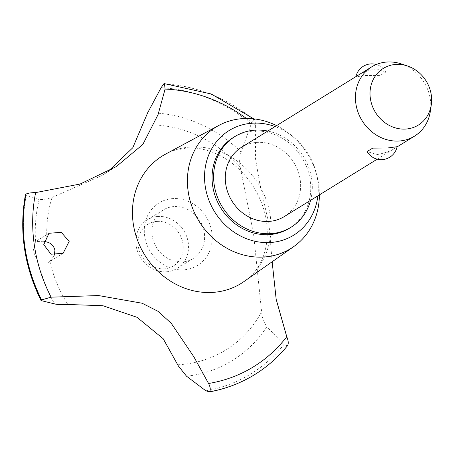 <?xml version="1.0" encoding="UTF-8"?>
<svg xmlns="http://www.w3.org/2000/svg" width="454" height="454" viewBox="0 0 454 454"><rect width="100%" height="100%" fill="white"/><g stroke="black" fill="none" stroke-linecap="round" stroke-linejoin="round"><path stroke-width="0.34" stroke-dasharray="2.27 1.7" d="M289.436 228.231A53.339 47.732 58.3 0 0 307.239 168.491A53.339 47.732 58.3 0 0 253.763 131.087A53.339 47.732 58.3 0 0 233.384 137.471M310.587 200.333A53.339 47.732 58.3 0 0 267.792 131.053M319.378 194.902A71.323 63.832 58.3 0 0 317.454 177.911A71.323 63.832 58.3 0 0 290.918 134.952A71.323 63.832 58.3 0 0 276.588 125.622M317.879 195.827A61.477 55.019 58.3 0 0 316.625 174.325A61.477 55.019 58.3 0 0 293.755 137.295A61.477 55.019 58.3 0 0 275.09 126.547M244.082 281.486A74.916 67.044 58.3 0 0 250.041 276.702A74.916 67.044 58.3 0 0 263.751 193.767A74.916 67.044 58.3 0 0 191.009 146.988A74.916 67.044 58.3 0 0 172.401 151A74.916 67.044 58.3 0 0 165.455 154.19M272.15 261.765L269.023 224.634L259.665 182.928L255.454 158.457L255.608 125.735L254.944 119.754L253.843 119.782L251.278 123.88L241.102 151.965A135.877 121.598 58.3 0 0 147.658 112.808M241.102 151.959C239.457 157.748 239.173 162.81 240.245 167.146L253.582 234.173L261.618 311.853C262.037 317.641 263.802 322.584 266.901 326.67M255.608 125.735A152.345 136.342 58.3 0 0 246.431 118.466M43.749 241.21L35.52 241.607L33.131 251.215L38.777 263.07L47.755 262.764L49.883 261.215L54.344 255.159M241.562 147.255A40.712 36.439 -121.7 0 1 257.123 142.38A40.712 36.439 -121.7 0 1 297.938 170.931A40.712 36.439 -121.7 0 1 284.352 216.535M365.317 75.551L380.304 75.404L385.928 71.993L376.026 68.94C367.536 70.484 361.185 72.856 356.969 76.056L355.896 76.822L365.317 75.551M401.109 63.861A40.712 36.439 -121.7 0 1 430.352 111.213M397.114 146.704L396.041 147.471C391.825 150.671 385.469 153.043 376.985 154.587L367.076 151.534M157.135 221.387A24.431 21.86 -121.7 0 1 182.962 243.758A24.431 21.86 -121.7 0 1 164.138 268.808A24.431 21.86 -121.7 0 1 138.305 246.437A24.431 21.86 -121.7 0 1 157.135 221.387M166.266 271.804A28.5 25.503 58.3 0 0 177.156 268.388A28.5 25.503 58.3 0 0 186.668 236.466A28.5 25.503 58.3 0 0 158.094 216.479A28.5 25.503 58.3 0 0 147.204 219.895A28.5 25.503 58.3 0 0 137.693 251.817A28.5 25.503 58.3 0 0 166.266 271.804M174.171 206.553A28.5 25.503 58.3 0 0 163.275 209.964A28.5 25.503 58.3 0 0 153.77 241.886A28.5 25.503 58.3 0 0 182.338 261.873A28.5 25.503 58.3 0 0 193.234 258.462A28.5 25.503 58.3 0 0 202.745 226.54A28.5 25.503 58.3 0 0 174.171 206.553M25.441 194.704L26.224 195.583L39.209 199.533C42.256 199.811 46.546 199.107 52.085 197.422A123.482 110.504 58.3 0 0 47.051 242.067M49.883 261.215A123.482 110.504 58.3 0 0 67.89 304.475M177.923 364.783A123.482 110.504 58.3 0 0 178.66 364.738A123.482 110.504 58.3 0 0 261.618 311.853M240.245 167.146A123.482 110.504 58.3 0 0 143.265 125.049A123.482 110.504 58.3 0 0 142.528 125.094M52.085 197.416L101.486 175.743L108.324 171.249M211.814 232.198A36.717 32.858 58.3 0 0 172.991 198.58A36.717 32.858 58.3 0 0 144.695 236.228A36.717 32.858 58.3 0 0 183.518 269.846A36.717 32.858 58.3 0 0 211.814 232.198M257.429 372.859A159.604 142.834 58.3 0 0 287.291 345.846L287.632 345.528M254.705 374.584A159.604 142.834 58.3 0 0 287.229 345.88L287.291 345.846M186.56 376.241A135.877 121.598 58.3 0 0 266.901 326.664L283.869 344.563L287.229 345.88M253.843 119.782A159.604 142.834 58.3 0 0 163.781 83.865M253.899 119.748A159.604 142.834 58.3 0 0 163.837 83.831M38.777 263.07A135.877 121.598 58.3 0 0 54.628 303.936M26.224 195.583A156.982 140.49 58.3 0 0 25.163 248.758A156.982 140.49 58.3 0 0 41.774 300.871M39.209 199.533A135.877 121.598 58.3 0 0 35.599 241.562M205.866 390.809A156.982 140.49 58.3 0 0 283.869 344.563M251.278 123.88A156.982 140.49 58.3 0 0 161.108 87.718M293.755 137.295L290.918 134.952M316.625 174.325L317.454 177.911M250.041 276.702C255.04 272.258 259.149 266.311 262.367 258.859C269.296 242.345 268.501 221.041 262.157 204.612C257.401 191.611 250.148 180.244 240.404 170.517C233.01 163.292 225.122 157.771 216.74 153.968C205.923 149.252 195.958 147.238 186.838 147.93L172.401 151M48.998 233.282L35.52 241.607M377.223 159.178L397.068 146.914M163.275 209.964L147.204 219.895M193.234 258.462L177.156 268.388M385.928 71.987A16.287 16.287 0 0 0 376.338 64.496M63.123 253.27L47.755 262.764M115.923 166.822L101.486 175.743M253.826 118.852L254.944 119.754"/><path stroke-width="0.68" d="M267.792 131.053A53.339 47.732 58.3 0 0 255.313 130.128A53.339 47.732 58.3 0 0 234.928 136.518L233.384 137.471A53.339 47.732 58.3 0 0 215.582 197.212A53.339 47.732 58.3 0 0 269.052 234.616A53.339 47.732 58.3 0 0 289.436 228.231L290.986 227.278A53.339 47.732 58.3 0 0 310.587 200.333M234.928 136.518A53.339 47.732 58.3 0 0 217.131 196.259A53.339 47.732 58.3 0 0 270.601 233.662A53.339 47.732 58.3 0 0 290.986 227.278M276.588 125.622A71.323 63.832 58.3 0 0 243.174 118.573A71.323 63.832 58.3 0 0 218.839 125.429A71.323 63.832 58.3 0 0 191.486 205.242A71.323 63.832 58.3 0 0 263.615 257.032A71.323 63.832 58.3 0 0 293.698 246.624A71.323 63.832 58.3 0 0 319.378 194.902M275.09 126.547A61.477 55.019 58.3 0 0 252.6 123.182A61.477 55.019 58.3 0 0 205.219 186.219A61.477 55.019 58.3 0 0 270.221 242.521A61.477 55.019 58.3 0 0 317.879 195.827M218.839 125.429L165.455 154.19A74.916 67.044 58.3 0 0 133.277 223.805A74.916 67.044 58.3 0 0 212.483 292.416A74.916 67.044 58.3 0 0 244.082 281.486L293.698 246.624M108.324 171.249L132.755 147.777L147.658 112.808L161.108 87.718L163.781 83.865L164.473 83.644L165.091 89.086L158.043 114.658L142.828 144.457L116.235 166.635L80.097 184.04L35.65 192.598A152.345 136.342 58.3 0 0 51.098 297.177L98.535 295.548L142.176 303.249L158.1 311.365L171.237 323.305L193.779 356.668L208.568 383.482A152.345 136.342 58.3 0 0 286.763 336.715L276.18 299.373L272.15 261.765M208.562 383.471C210.548 387.523 210.804 390.309 209.322 391.836L205.866 390.809L186.56 376.241L178.467 366.123L163.207 338.758L137.029 317.306L102.956 305.735L67.896 304.475C62.158 304.867 57.732 304.685 54.622 303.93L41.059 300.582L41.581 299.901L51.103 297.177M246.431 118.466A152.345 136.342 58.3 0 0 165.091 89.086M35.662 192.598C31.366 192.615 28.131 193.115 25.952 194.091L25.889 194.13A159.604 142.834 58.3 0 0 24.93 247.561A159.604 142.834 58.3 0 0 41.518 299.941M25.952 194.091A159.604 142.834 58.3 0 0 24.993 247.521A159.604 142.834 58.3 0 0 41.581 299.901M43.749 244.655L48.998 233.282L61.284 232.334L69.161 241.409L63.123 253.27L51.058 254.229L43.749 244.655M54.344 255.159L54.923 250.205C53.822 245.886 51.2 243.168 47.051 242.067L43.749 241.21M377.223 159.178L284.352 216.535A40.712 36.439 -121.7 0 1 268.791 221.416A40.712 36.439 -121.7 0 1 227.97 192.859A40.712 36.439 -121.7 0 1 241.562 147.255L371.701 66.874A40.712 36.439 -121.7 0 1 387.262 61.999A40.712 36.439 -121.7 0 1 401.109 63.861L407.38 65.938A33.307 29.805 58.3 0 0 396.053 64.417A33.307 29.805 58.3 0 0 370.385 98.563A33.307 29.805 58.3 0 0 405.598 129.067A33.307 29.805 58.3 0 0 431.3 104.67A33.307 29.805 58.3 0 0 407.38 65.938M431.3 104.67L430.352 111.213A40.712 36.439 -121.7 0 1 414.496 136.155A40.712 36.439 -121.7 0 1 398.935 141.029A40.712 36.439 -121.7 0 1 358.115 112.478A40.712 36.439 -121.7 0 1 371.701 66.874M387.693 147.976L397.114 146.704A16.287 16.287 0 0 1 367.076 151.534L372.706 148.123L387.693 147.976M241.125 381.882A159.604 142.834 58.3 0 1 209.26 391.876L208.851 392.001C220.105 389.997 230.859 386.626 241.125 381.882A159.604 142.834 58.3 0 0 254.677 374.601A159.604 142.834 58.3 0 0 254.705 374.584M25.889 194.13L25.441 194.704C18.937 230.797 24.141 266.089 41.059 300.582M209.322 391.836A159.604 142.834 58.3 0 0 254.739 374.567A159.604 142.834 58.3 0 0 257.429 372.859C268.876 365.374 278.943 356.259 287.632 345.528M287.291 345.846C288.716 344.149 288.545 341.107 286.763 336.715M397.068 146.914L414.496 136.155M376.338 64.496A16.287 16.287 0 0 0 355.942 76.612M116.235 166.635L115.923 166.822M164.473 83.644L211.212 93.967L253.826 118.852"/></g></svg>
